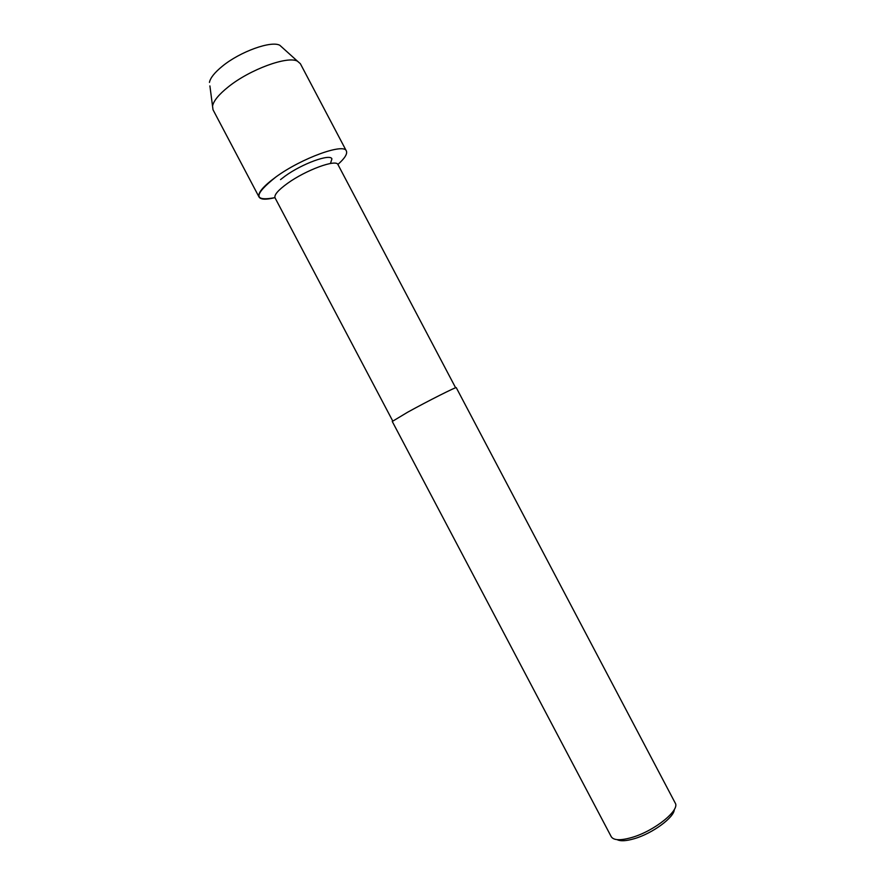 <?xml version="1.0" encoding="UTF-8"?>
<svg xmlns="http://www.w3.org/2000/svg" width="885" height="885" viewBox="0 0 885 885"><rect width="100%" height="100%" fill="white"/><g stroke="black" fill="none" stroke-linecap="round" stroke-linejoin="round"><path stroke-width="1.33" d="M280.534 179.6L285.092 176.104C302.062 163.681 330.348 153.426 331.919 158.88L330.47 163.493L331.919 158.88C330.348 153.426 302.062 163.681 285.092 176.104L280.534 179.6M392.719 420.972L275.036 197.831C273.985 194.999 278.1 190.198 287.393 183.449C305.801 170.064 336.377 158.857 337.993 164.632L455.631 387.796M209.9 85.911L213.019 109.762L259.051 197.034C260.721 199.656 266.031 199.855 274.947 197.643C253.32 201.68 253.63 194.788 275.877 176.989C301.42 158.205 344.154 142.762 346.378 150.992C347.584 153.857 344.763 158.338 337.893 164.455M392.254 421.459L407.653 412.211C427.698 401.115 457.036 386.358 456.284 387.696L675.2 803.005C680.355 810.085 654.358 831.059 631.89 837.464C620.562 840.695 613.681 840.44 611.258 836.723L392.254 421.459M617.122 839.644C620.485 841.381 626.215 841.06 634.335 838.681C652.455 833.482 674.293 817.397 674.304 809.498M209.435 82.405C210.32 77.902 214.646 72.504 222.4 66.187C240.123 51.618 271.264 40.444 279.826 45.29L282.448 47.657M212.577 105.923C213.672 100.735 218.938 94.374 228.352 86.852C249.913 69.439 287.592 55.678 297.46 61.176L300.369 63.709L346.378 150.992M259.051 197.034C257.513 193.063 263.122 186.381 275.877 176.989M279.826 45.29L297.46 61.176"/></g></svg>
